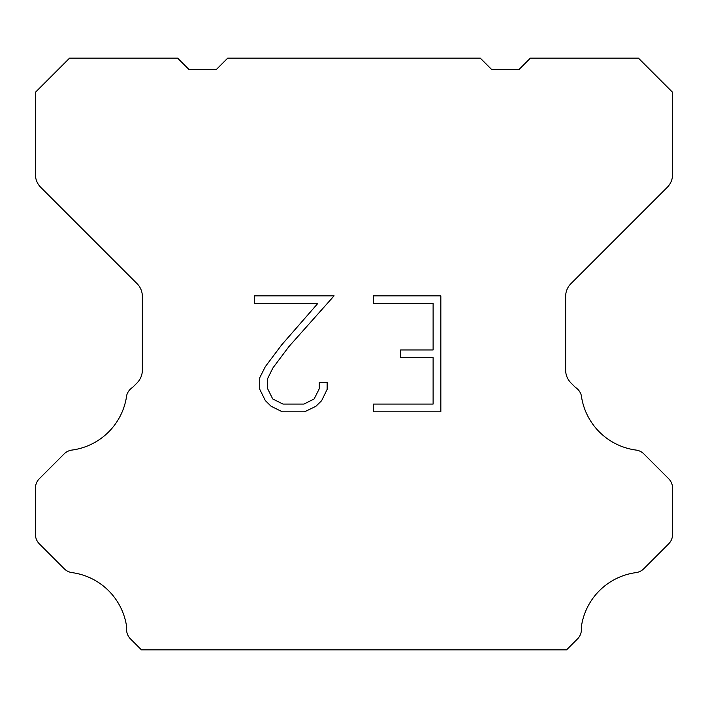 <?xml version="1.0" encoding="UTF-8"?>
<svg xmlns="http://www.w3.org/2000/svg" width="708" height="708" viewBox="0 0 708 708"><rect width="100%" height="100%" fill="white"/><g stroke="black" fill="none" stroke-linecap="round" stroke-linejoin="round"><path stroke-width="1.06" d="M433.11 404.073L433.11 357.69L400.639 357.69L400.639 349.956L433.11 349.956L433.11 303.573L373.541 303.573L373.541 295.838L440.836 295.838L440.836 411.808L373.541 411.808L373.541 404.073L433.11 404.073M327.149 382.4L327.149 389.356L321.636 400.675L315.892 406.304L304.573 411.808L282.297 411.808L271.049 406.215L265.314 400.56L259.721 389.232L259.721 377.762L265.314 366.664L281.696 344.849L317.706 303.573L254.358 303.573L254.358 295.838L334.087 295.838L288.944 346.557L272.863 367.992L267.651 378.568L267.651 388.754L272.713 398.949L282.979 404.073L303.971 404.073L314.157 398.931L319.29 388.754L319.29 382.4L327.149 382.4M480.298 58.153L491.679 69.534L518.991 69.534L530.372 58.153L638.466 58.153L672.6 92.297L672.6 174.442A18.204 18.204 0 0 1 667.263 187.31L570.975 283.607A18.204 18.204 0 0 0 565.639 296.484L565.639 370.089A18.204 18.204 0 0 0 570.975 382.957L575.445 387.435A13.656 13.656 0 0 1 581.286 395.294A63.72 63.72 0 0 0 636.067 450.076A13.656 13.656 0 0 1 643.926 453.952L668.6 478.635A13.656 13.656 0 0 1 672.6 488.29L672.6 534.266A13.656 13.656 0 0 1 668.6 543.921L643.776 568.745A13.656 13.656 0 0 1 635.943 572.622A63.72 63.72 0 0 0 581.295 627.27A13.656 13.656 0 0 1 577.418 639.014L566.586 649.847L141.414 649.847L130.582 639.014A13.656 13.656 0 0 1 126.705 627.27A63.72 63.72 0 0 0 72.057 572.622A13.656 13.656 0 0 1 64.224 568.745L39.4 543.921A13.656 13.656 0 0 1 35.4 534.266L35.4 488.29A13.656 13.656 0 0 1 39.4 478.635L64.074 453.952A13.656 13.656 0 0 1 71.933 450.076A63.72 63.72 0 0 0 126.714 395.294A13.656 13.656 0 0 1 132.555 387.435L137.025 382.957A18.204 18.204 0 0 0 142.361 370.089L142.361 296.484A18.204 18.204 0 0 0 137.025 283.607L40.737 187.31A18.204 18.204 0 0 1 35.4 174.442L35.4 92.297L69.534 58.153L177.628 58.153L189.009 69.534L216.321 69.534L227.702 58.153L480.298 58.153"/></g></svg>
